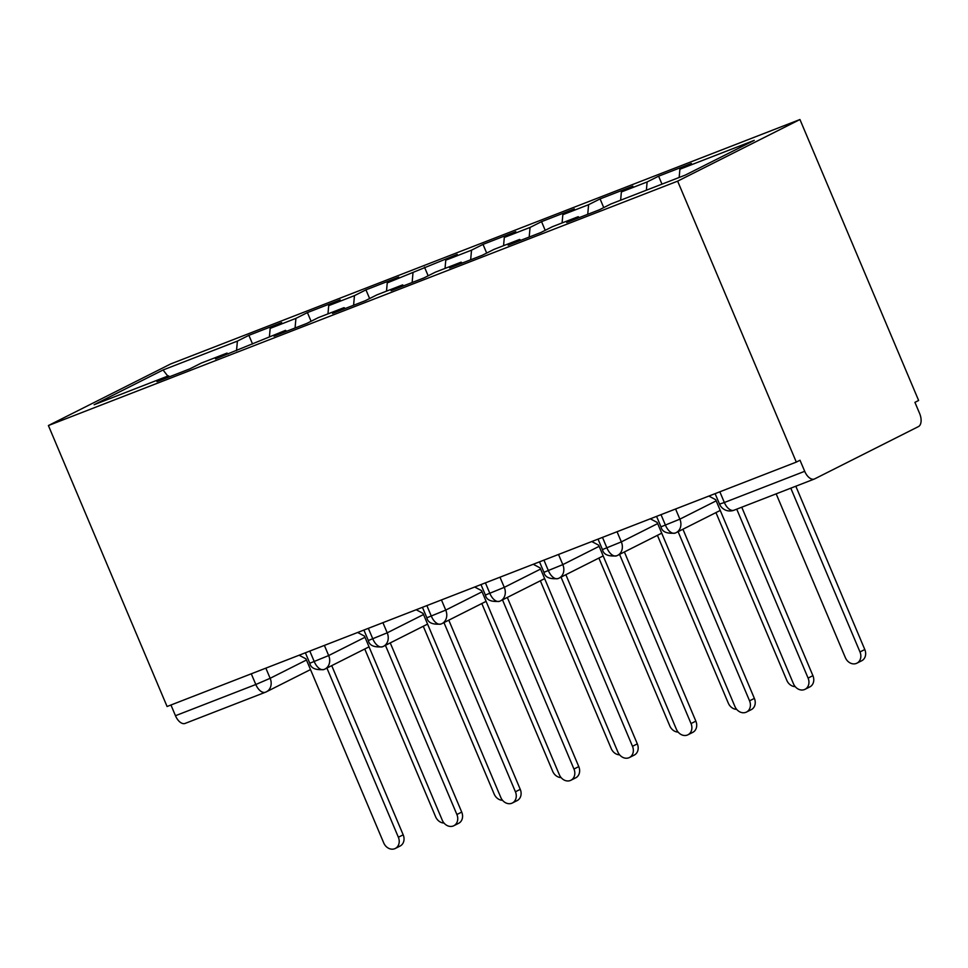<?xml version="1.0" encoding="UTF-8"?>
<svg xmlns="http://www.w3.org/2000/svg" width="968" height="968" viewBox="0 0 968 968"><rect width="100%" height="100%" fill="white"/><g stroke="black" fill="none" stroke-linecap="round" stroke-linejoin="round"><path stroke-width="1.45" d="M719.841 491.804L724.354 502.513L804.698 471.307A11.277 6.207 68.8 0 0 814.342 479.027A11.277 6.207 68.8 0 0 814.645 478.894L918.426 426.598A11.277 6.207 68.8 0 0 919.6 413.421L914.917 402.349L918.632 400.486L799.943 119.524L170.719 363.932L48.4 425.545L677.636 181.149L799.943 119.524M248.885 335.327L237.39 341.111L163.047 369.982L94.114 404.721L168.444 375.838L156.961 381.634L189.74 368.905L201.223 363.109L226.984 353.102L215.489 358.898L285.512 330.366L274.029 336.162L306.808 323.433L318.291 317.637L344.051 307.63L332.556 313.426L365.335 300.697L376.83 294.901L402.579 284.907L391.084 290.69L423.863 277.961L435.358 272.165L461.119 262.171L449.624 267.954L482.403 255.225L493.886 249.429L519.647 239.435L508.152 245.219L540.931 232.489L552.425 226.694L578.174 216.699L566.691 222.483L599.47 209.753L610.953 203.958L685.296 175.087L754.241 140.36L679.899 169.231L691.394 163.447L658.615 176.176L647.12 181.96L621.371 191.966L632.854 186.183L600.075 198.912L588.592 204.696L562.832 214.702L574.327 208.919L541.548 221.648L530.053 227.432L504.304 237.438L515.787 231.642L483.008 244.384L471.525 250.167L445.764 260.174L457.259 254.378L387.236 282.91L398.719 277.114L365.94 289.856L354.457 295.639L328.696 305.646L340.191 299.85L307.413 312.591L295.918 318.375L270.169 328.382L281.664 322.586L248.885 335.327L252.551 344.003M270.169 328.382L269.431 336.622M295.918 318.375L295.071 327.983M168.444 375.838L169.606 376.721M328.696 305.646L327.971 313.886M354.457 295.639L353.598 305.247M226.984 353.102L228.133 353.986M387.236 282.91L386.498 291.15M412.985 272.903L412.138 282.511M285.512 330.366L286.661 331.25M445.764 260.174L445.038 268.414M471.525 250.167L470.666 259.775M344.051 307.63L345.201 308.514M504.304 237.438L503.566 245.678M530.053 227.432L529.193 237.051M402.579 284.907L403.729 285.778M562.832 214.702L562.093 222.942M588.592 204.696L587.733 214.315M461.119 262.171L462.268 263.042M621.371 191.966L620.633 200.207M647.12 181.96L646.382 190.2M519.647 239.435L520.796 240.306M804.698 471.307L800.016 460.236L796.313 462.099L677.636 181.149M679.899 169.231L679.161 177.471M578.174 216.699L579.336 217.57M796.313 462.099L167.077 706.507L48.4 425.545M185.408 723.29A11.277 6.207 -111.2 0 1 185.106 723.423A11.277 6.207 -111.2 0 1 175.462 715.715L170.949 705.006M163.047 369.982L167.803 376.092M237.39 341.111L236.531 350.719M658.615 176.176L661.979 184.15M675.579 508.999L679.875 519.15A11.277 9.402 63.3 0 1 676.172 532.63A11.277 9.402 63.3 0 1 675.482 532.944A11.277 6.207 -111.2 0 1 675.18 533.078A11.277 6.207 -111.2 0 1 675.047 533.126A11.277 6.207 -111.2 0 1 665.536 525.358L661.011 514.661M600.075 198.912L603.742 207.6M541.548 221.648L545.214 230.336M483.008 244.384L486.686 253.071M424.48 267.12L428.146 275.795M365.94 289.856L369.619 298.531M307.413 312.591L311.079 321.267M617.052 531.735L621.335 541.886A11.277 9.402 63.3 0 1 617.632 555.366A11.277 9.402 63.3 0 1 616.943 555.68A11.277 6.207 -111.2 0 1 616.64 555.813A11.277 6.207 -111.2 0 1 616.519 555.862A11.277 6.207 -111.2 0 1 606.996 548.094L602.483 537.397M558.524 554.47L562.807 564.622A11.277 9.402 63.3 0 1 559.105 578.102A11.277 9.402 63.3 0 1 558.415 578.416A11.277 6.207 -111.2 0 1 558.112 578.549A11.277 6.207 -111.2 0 1 557.979 578.598A11.277 6.207 -111.2 0 1 548.469 570.83L543.943 560.133M499.984 577.206L504.28 587.358A11.277 9.402 63.3 0 1 500.565 600.838A11.277 9.402 63.3 0 1 499.875 601.152A11.277 6.207 -111.2 0 1 499.573 601.285A11.277 6.207 -111.2 0 1 499.452 601.334A11.277 6.207 -111.2 0 1 489.929 593.566L485.416 582.869M441.456 599.942L445.74 610.094A11.277 9.402 63.3 0 1 442.037 623.573A11.277 9.402 63.3 0 1 441.347 623.888A11.277 6.207 -111.2 0 1 441.045 624.021A11.277 6.207 -111.2 0 1 440.912 624.07A11.277 6.207 -111.2 0 1 431.401 616.301L426.876 605.605M382.917 622.678L387.212 632.83A11.277 9.402 63.3 0 1 383.497 646.309A11.277 9.402 63.3 0 1 382.808 646.624A11.277 6.207 -111.2 0 1 382.517 646.757A11.277 6.207 -111.2 0 1 382.384 646.805A11.277 6.207 -111.2 0 1 372.874 639.037L368.348 628.341M324.389 645.414L328.672 655.566A11.277 9.402 63.3 0 1 324.97 669.045A11.277 9.402 63.3 0 1 324.28 669.36A11.277 6.207 -111.2 0 1 323.977 669.493A11.277 6.207 -111.2 0 1 323.856 669.541A11.277 6.207 -111.2 0 1 314.334 661.773L309.808 651.065M708.854 496.076L715.703 499.694L793.457 683.771A9.402 7.841 -116.7 0 0 805.001 689.325A9.402 7.841 -116.7 0 0 808.099 678.096L812.914 675.664A9.402 7.841 63.3 0 1 809.829 686.905L805.001 689.325M741.754 507.22L812.914 675.664M736.733 509.168L808.099 678.096M859.983 651.948L864.799 649.528A9.402 7.841 63.3 0 1 861.714 660.757L856.898 663.189A9.402 7.841 -116.7 0 0 859.983 651.948L790.795 488.162M776.167 493.849L845.354 657.635A9.402 7.841 -116.7 0 0 856.898 663.189M864.799 649.528L795.817 486.214M650.327 518.812L657.175 522.43L734.93 706.507A9.402 7.841 -116.7 0 0 746.473 712.061A9.402 7.841 -116.7 0 0 749.559 700.832L754.375 698.4A9.402 7.841 63.3 0 1 751.289 709.641L746.473 712.061M682.924 529.23L754.375 698.4M678.096 531.662L749.559 700.832M591.787 541.548L598.635 545.165L676.39 729.243A9.402 7.841 -116.7 0 0 687.945 734.797A9.402 7.841 -116.7 0 0 691.031 723.568L695.847 721.136A9.402 7.841 63.3 0 1 692.761 732.377L687.945 734.797M624.384 551.966L695.847 721.136M619.568 554.398L691.031 723.568M533.259 564.284L540.108 567.901L617.862 751.979A9.402 7.841 -116.7 0 0 629.406 757.533A9.402 7.841 -116.7 0 0 632.491 746.304L637.319 743.872A9.402 7.841 63.3 0 1 634.221 755.113L629.406 757.533M565.856 574.702L637.319 743.872M561.041 577.134L632.491 746.304M474.719 587.019L481.568 590.637L559.335 774.715A9.402 7.841 -116.7 0 0 570.878 780.269A9.402 7.841 -116.7 0 0 573.964 769.04L578.779 766.608A9.402 7.841 63.3 0 1 575.694 777.849L570.878 780.269M507.317 597.438L578.779 766.608M502.501 599.87L573.964 769.04M715.945 512.592L786.815 680.371A9.402 7.841 -116.7 0 0 795.212 686.627M657.417 535.328L728.287 703.107A9.402 7.841 -116.7 0 0 736.672 709.362M598.877 558.064L669.759 725.843A9.402 7.841 -116.7 0 0 678.144 732.098M540.35 580.8L611.219 748.579A9.402 7.841 -116.7 0 0 619.605 754.834M416.192 609.755L423.04 613.373L500.795 797.45A9.402 7.841 -116.7 0 0 512.338 803.004A9.402 7.841 -116.7 0 0 515.424 791.776L520.252 789.343A9.402 7.841 63.3 0 1 517.154 800.584L512.338 803.004M448.789 620.173L520.252 789.343M443.973 622.605L515.424 791.776M481.822 603.536L552.692 771.315A9.402 7.841 -116.7 0 0 561.077 777.57M357.652 632.491L364.5 636.109L442.267 820.186A9.402 7.841 -116.7 0 0 453.81 825.74A9.402 7.841 -116.7 0 0 456.896 814.511L461.712 812.079A9.402 7.841 63.3 0 1 458.626 823.32L453.81 825.74M390.249 642.909L461.712 812.079M385.433 645.341L456.896 814.511M423.282 626.272L494.152 794.05A9.402 7.841 -116.7 0 0 502.549 800.306M299.124 655.227L305.973 658.845L383.727 842.922A9.402 7.841 -116.7 0 0 395.271 848.476A9.402 7.841 -116.7 0 0 398.368 837.235L403.184 834.815A9.402 7.841 63.3 0 1 400.099 846.044L395.271 848.476M331.721 665.645L403.184 834.815M326.906 668.077L398.368 837.235M364.754 649.008L435.624 816.786A9.402 7.841 -116.7 0 0 444.009 823.042M715.11 493.644L719.526 504.098L724.354 502.513A11.277 6.207 68.8 0 0 733.998 510.221A11.277 6.207 68.8 0 0 734.301 510.088M175.462 715.715L255.806 684.509L251.281 673.801M265.849 668.15L270.145 678.302A11.277 9.402 63.3 0 1 266.442 691.781A11.277 9.402 63.3 0 1 265.752 692.096A11.277 6.207 -111.2 0 1 265.45 692.229A11.277 6.207 -111.2 0 1 255.806 684.509L270.145 678.302L306.457 660.007M656.57 516.38L660.999 526.834L679.875 519.15L716.187 500.855M598.043 539.115L602.459 549.57L621.335 541.886L657.659 523.591M539.515 561.851L543.931 572.306L562.807 564.622L599.131 546.327M480.975 584.587L485.391 595.042L504.28 587.358L540.592 569.063M422.447 607.323L426.864 617.778L445.74 610.094L482.064 591.799M363.907 630.059L368.324 640.514L387.212 632.83L423.524 614.535M305.38 652.795L309.796 663.249L328.672 655.566L364.996 637.271M814.342 479.027L733.998 510.221A11.277 11.277 0 0 1 719.526 504.098M310.51 669.578L266.442 691.781A11.277 11.277 0 0 1 265.45 692.229L185.106 723.423M675.18 533.078A11.277 11.277 0 0 0 676.172 532.63L720.24 510.439M616.64 555.813A11.277 11.277 0 0 0 617.632 555.366L661.701 533.174M660.999 526.834C661.991 531.747 666.674 533.84 675.047 533.126M558.112 578.549A11.277 11.277 0 0 0 559.105 578.102L603.173 555.91M602.459 549.57C603.463 554.482 608.146 556.576 616.519 555.862M499.573 601.285A11.277 11.277 0 0 0 500.565 600.838L544.633 578.634M543.931 572.306C544.923 577.218 549.606 579.312 557.979 578.598M441.045 624.021A11.277 11.277 0 0 0 442.037 623.573L486.105 601.37M485.391 595.042C486.396 599.954 491.079 602.048 499.452 601.334M382.517 646.757A11.277 11.277 0 0 0 383.497 646.309L427.578 624.106M426.864 617.778C427.856 622.69 432.539 624.784 440.912 624.07M323.977 669.493A11.277 11.277 0 0 0 324.97 669.045L369.038 646.842M368.324 640.514C369.328 645.426 374.011 647.519 382.384 646.805M309.796 663.249C310.788 668.162 315.483 670.255 323.856 669.541"/></g></svg>
